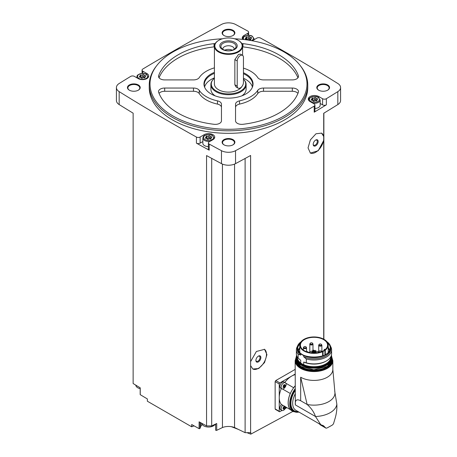 <?xml version="1.0" encoding="UTF-8"?>
<svg xmlns="http://www.w3.org/2000/svg" width="457" height="457" viewBox="0 0 457 457"><rect width="100%" height="100%" fill="white"/><g stroke="black" fill="none" stroke-linecap="round" stroke-linejoin="round"><path stroke-width="0.69" d="M275.771 409.301L275.143 408.935L275.143 381.612L275.771 380.538A1904.999 1099.839 180 0 0 295.148 369.387M294.159 410.734L250.79 434.15L250.79 432.562A1904.999 1099.839 0 0 1 250.607 432.659L250.607 365.646L252.852 369.016L258.708 368.531L264.54 362.55L266.951 354.592L264.54 349.331L256.383 351.49L250.607 361.63L250.607 155.477A1904.999 1099.839 0 0 1 235.532 163.635L235.532 150.69A1904.999 1099.839 0 0 0 314.199 106.087A2.639 1.525 0 0 0 314.936 105.03A2.639 1.525 0 0 0 314.165 103.95L310.075 101.585A6.164 3.559 0 0 1 308.269 99.072A6.164 3.559 0 0 1 312.074 95.781A6.164 3.559 0 0 1 318.792 96.553L322.579 98.741A2.639 1.525 0 0 0 326.367 98.706A1904.999 1099.839 0 0 0 337.837 91.629A10.345 5.975 0 0 0 340.591 87.567A10.345 5.975 0 0 0 337.837 83.505A1904.999 1099.839 0 0 0 260.576 38.085A2.639 1.525 0 0 0 256.88 38.108L252.784 40.473A6.164 3.559 0 0 1 252.201 40.77M323.71 339.157L323.71 140.448L318.221 150.741L310.383 153.089L308.047 147.874L310.377 139.876L315.993 133.77L321.585 133.124L323.71 136.432L323.71 113.273A1904.999 1099.839 0 0 0 337.837 104.567A10.345 5.975 0 0 0 340.591 100.511L340.591 87.567M314.936 105.03L314.936 111.142A2.639 1.525 0 0 1 314.199 112.199A1904.999 1099.839 0 0 0 326.367 104.819L326.367 98.706M250.607 365.646L250.607 361.63M250.607 432.659L245.106 432.659L245.106 158.476M321.5 133.073A11.448 6.609 -60 0 1 323.71 137.134L323.71 139.448A11.448 6.609 -60 0 1 318.449 150.113A11.448 6.609 -60 0 1 310.172 152.964M323.71 140.448L323.71 139.448M323.71 137.134L323.71 136.432M323.864 339.243L323.864 113.176M194.076 425.867L191.683 426.798L191.683 424.53A1904.999 1099.839 0 0 0 199.103 428.655A0.663 0.383 0 0 0 200 428.392L200.852 426.272A7.923 4.576 0 0 1 202.262 424.536M245.106 432.659L234.561 427.552A10.568 6.101 0 0 0 222.439 427.552L216.715 430.328A0.663 0.383 0 0 1 215.647 429.946L215.647 424.01M215.63 425.221A7.923 4.576 0 0 0 214.881 424.536M234.51 38.788A78.495 45.317 180 0 1 284.003 51.927A78.495 45.317 180 0 1 300.152 65.471L300.849 66.368A79.255 45.757 180 0 1 307.755 85.048L307.755 87.567A79.255 45.757 180 0 1 228.5 133.324A79.255 45.757 180 0 1 149.245 87.567L149.245 85.048A79.255 45.757 180 0 1 156.151 66.368L156.848 65.471A78.495 45.317 180 0 1 222.49 38.788M327.68 84.962A6.387 3.685 180 0 1 327.68 90.172A6.387 3.685 180 0 1 318.655 90.172A6.387 3.685 180 0 1 318.655 84.962A6.387 3.685 180 0 1 327.68 84.962M233.013 30.305A6.387 3.685 180 0 1 233.013 35.515A6.387 3.685 180 0 1 223.987 35.515A6.387 3.685 180 0 1 223.987 30.305A6.387 3.685 180 0 1 233.013 30.305M138.345 84.962A6.387 3.685 180 0 1 138.345 90.172A6.387 3.685 180 0 1 129.32 90.172A6.387 3.685 180 0 1 129.32 84.962A6.387 3.685 180 0 1 138.345 84.962M233.013 139.614A6.387 3.685 180 0 1 233.013 144.829A6.387 3.685 180 0 1 223.987 144.829A6.387 3.685 180 0 1 223.987 139.614A6.387 3.685 180 0 1 233.013 139.614M146.925 74.634L146.925 73.543A6.164 3.559 0 0 1 148.731 76.062A6.164 3.559 0 0 1 144.926 79.352A6.164 3.559 0 0 1 138.208 78.581L134.421 76.393A2.639 1.525 0 0 0 130.633 76.422A1904.999 1099.839 0 0 0 119.163 83.505A10.345 5.975 0 0 0 116.409 87.567A10.345 5.975 0 0 0 119.163 91.629A1904.999 1099.839 0 0 0 196.424 137.043A2.639 1.525 0 0 0 200.12 137.026L204.216 134.661A6.164 3.559 0 0 1 210.934 133.89A6.164 3.559 0 0 1 214.739 137.18A6.164 3.559 0 0 1 212.933 139.693L209.146 141.881A2.639 1.525 0 0 0 208.375 142.961A2.639 1.525 0 0 0 209.203 144.069A1904.999 1099.839 0 0 0 221.468 150.69A10.345 5.975 0 0 0 235.532 150.69M247.854 35.303L247.854 33.252L244.067 35.44A6.164 3.559 0 0 0 242.261 37.954A6.164 3.559 0 0 0 242.804 39.411M247.854 33.252A2.639 1.525 0 0 0 248.625 32.173A2.639 1.525 0 0 0 247.797 31.065A1904.999 1099.839 0 0 0 235.532 24.444A10.345 5.975 0 0 0 221.468 24.444A1904.999 1099.839 0 0 0 142.801 69.047A2.639 1.525 0 0 0 142.064 70.104A2.639 1.525 0 0 0 142.835 71.183L146.925 73.543M116.409 87.567L116.409 100.511A10.345 5.975 0 0 0 119.163 104.567A1904.999 1099.839 0 0 0 133.136 113.176L133.136 383.532A1904.999 1099.839 0 0 0 140.23 387.833L140.23 394.665A1904.999 1099.839 0 0 0 147.371 398.95L147.371 401.217L191.683 426.798M211.711 158.373L211.711 425.918L206.553 425.918A1904.999 1099.839 0 0 1 199.103 421.822L199.103 428.655M206.553 425.918L206.553 155.569A1904.999 1099.839 0 0 0 221.468 163.635A10.345 5.975 0 0 0 235.532 163.635M202.851 141.561L200.12 143.138A2.639 1.525 0 0 1 196.424 143.155A1904.999 1099.839 0 0 0 209.203 150.182L209.203 144.069M140.23 394.368A0.663 0.383 0 0 0 140.23 394.665M224.147 144.92A5.947 3.433 180 0 1 222.553 142.578A5.947 3.433 180 0 1 226.226 139.408A5.947 3.433 180 0 1 232.704 140.156A5.947 3.433 180 0 1 234.447 142.578A5.947 3.433 180 0 1 232.853 144.92M129.48 90.263A5.947 3.433 180 0 1 127.891 87.927A5.947 3.433 180 0 1 131.559 84.756A5.947 3.433 180 0 1 138.037 85.499A5.947 3.433 180 0 1 139.779 87.927A5.947 3.433 180 0 1 138.185 90.263M224.147 35.606A5.947 3.433 180 0 1 222.553 33.27A5.947 3.433 180 0 1 226.226 30.099A5.947 3.433 180 0 1 232.704 30.842A5.947 3.433 180 0 1 234.447 33.27A5.947 3.433 180 0 1 232.853 35.606M318.815 90.263A5.947 3.433 180 0 1 317.221 87.927A5.947 3.433 180 0 1 320.894 84.756A5.947 3.433 180 0 1 327.372 85.499A5.947 3.433 180 0 1 329.109 87.927A5.947 3.433 180 0 1 327.52 90.263M222.439 427.552L222.439 164.092M211.711 425.918L216.715 423.496L216.715 430.328M234.561 427.552L234.561 164.092M250.79 434.15L246.866 432.659M238.48 429.449L231.333 426.672M307.755 85.048A79.255 45.757 180 0 1 228.5 130.805A79.255 45.757 180 0 1 149.245 85.048M300.152 65.471A78.495 45.317 180 0 1 228.5 129.291A78.495 45.317 180 0 1 156.848 65.471M239.531 100.86A6.164 3.559 0 0 0 235.544 104.19L235.544 120.814A6.164 3.559 0 0 0 242.958 124.298A71.332 41.181 180 0 0 298.347 92.32A6.164 3.559 0 0 0 298.478 91.6A6.164 3.559 0 0 0 292.314 88.041L263.518 88.041A6.164 3.559 0 0 0 257.748 90.343A31.265 18.052 180 0 1 239.531 100.86L239.531 104.093A31.265 18.052 0 0 0 257.748 93.576L257.748 90.343M221.456 104.19A6.164 3.559 0 0 0 217.469 100.86A31.265 18.052 0 0 1 199.252 90.343A6.164 3.559 0 0 0 193.482 88.041L164.686 88.041A6.164 3.559 0 0 0 158.522 91.6A6.164 3.559 0 0 0 158.653 92.32A71.332 41.181 0 0 0 214.042 124.298A6.164 3.559 0 0 0 221.456 120.814L221.456 104.19M215.178 43.569A6.164 3.559 0 0 0 214.042 43.644A71.332 41.181 0 0 0 158.653 75.622A6.164 3.559 0 0 0 158.522 76.348A6.164 3.559 0 0 0 164.686 79.906L193.482 79.906A6.164 3.559 0 0 0 199.252 77.599A31.265 18.052 0 0 1 214.407 67.859M243.444 68.116A31.265 18.052 0 0 1 257.748 77.599A6.164 3.559 0 0 0 263.518 79.906L292.314 79.906A6.164 3.559 0 0 0 298.478 76.348A6.164 3.559 0 0 0 298.347 75.622A71.332 41.181 0 0 0 242.958 43.644A6.164 3.559 0 0 0 241.822 43.569M243.444 72.737A24.535 14.167 180 0 1 245.849 73.954A24.535 14.167 180 0 1 252.213 87.618A24.535 14.167 180 0 1 228.5 98.135A24.535 14.167 180 0 1 204.787 87.618A24.535 14.167 180 0 1 214.407 72.372M243.444 73.686A24.215 13.984 180 0 1 245.626 74.805A24.215 13.984 180 0 1 252.715 84.688A24.215 13.984 180 0 1 252.047 87.955M204.953 87.955A24.215 13.984 180 0 1 204.285 84.688A24.215 13.984 180 0 1 214.407 73.32M243.444 78.216A24.215 13.984 180 0 1 245.626 79.335A24.215 13.984 180 0 1 252.395 86.956M204.605 86.956A24.215 13.984 180 0 1 214.407 77.85M215.167 95.861A17.612 10.168 180 0 1 210.888 89.218L210.888 84.545A17.612 10.168 180 0 1 212.419 80.398L212.791 79.918A17.206 9.934 180 0 1 214.407 78.273M243.444 79.05A17.206 9.934 180 0 1 244.209 79.918L244.581 80.398A17.612 10.168 180 0 1 246.112 84.545L246.112 89.218A17.612 10.168 180 0 1 241.833 95.861M246.112 84.545A17.612 10.168 180 0 1 240.953 91.737A17.612 10.168 180 0 1 221.759 93.942A17.612 10.168 180 0 1 210.888 84.545M244.209 79.918A17.206 9.934 180 0 1 240.668 90.994A17.206 9.934 180 0 1 218.743 92.154A17.206 9.934 180 0 1 212.791 79.918M241.81 86.641A14.093 8.135 180 0 1 238.463 89.721A14.093 8.135 180 0 1 223.107 91.486A14.093 8.135 180 0 1 214.407 83.974L214.407 46.22A14.093 8.135 180 0 1 218.537 40.473A14.093 8.135 180 0 1 218.697 40.382M238.131 88.144L236.018 86.921L234.852 84.762L237.217 86.127A4.404 2.542 120 0 0 238.131 88.144A4.404 2.542 120 0 0 241.525 86.961A4.404 2.542 120 0 0 243.444 82.534L243.444 57.365A4.404 2.542 120 0 0 242.53 55.354A4.404 2.542 120 0 0 239.142 56.531A4.404 2.542 120 0 0 237.217 60.964L237.217 86.127M242.53 55.354L240.416 54.132L238.463 54.492L234.852 59.593L234.852 84.762M238.303 40.382A14.093 8.135 180 0 1 238.463 40.473A14.093 8.135 180 0 1 242.593 46.22A14.093 8.135 180 0 1 238.463 51.972A14.093 8.135 180 0 1 223.107 53.737A14.093 8.135 180 0 1 214.407 46.22M238.154 51.435A13.647 7.883 180 0 1 218.846 51.435A13.647 7.883 180 0 1 218.846 40.29A13.647 7.883 180 0 1 238.154 40.29A13.647 7.883 180 0 1 238.154 51.435M234.664 49.425A8.717 5.033 180 0 1 220.08 47.168A8.717 5.033 180 0 1 230.756 40.999A8.717 5.033 180 0 1 234.664 49.425M233.875 49.493A7.603 4.393 180 0 1 221.559 48.179A7.603 4.393 180 0 1 228.5 41.998A7.603 4.393 180 0 1 235.441 48.179A7.603 4.393 180 0 1 233.875 49.493M222.793 49.287A5.724 3.308 180 0 1 222.776 49.048A5.724 3.308 180 0 1 228.5 45.746A5.724 3.308 180 0 1 234.224 49.048A5.724 3.308 180 0 1 234.207 49.287M224.735 50.201A5.724 3.308 180 0 1 232.265 50.201M297.941 93.382A6.164 3.559 0 0 0 292.314 91.274L263.518 91.274A6.164 3.559 0 0 0 257.748 93.576M239.531 104.093A6.164 3.559 0 0 0 235.544 107.424L235.544 120.814M297.941 77.793A71.332 41.181 0 0 0 242.958 46.877A6.164 3.559 0 0 0 242.593 46.843M214.407 46.843A6.164 3.559 0 0 0 214.042 46.877A71.332 41.181 0 0 0 159.059 77.793M221.456 120.814L221.456 107.424A6.164 3.559 0 0 0 217.469 104.093L217.469 100.86M159.059 93.382A6.164 3.559 0 0 1 164.686 91.274L193.482 91.274A6.164 3.559 0 0 1 199.252 93.576A31.265 18.052 0 0 0 217.469 104.093M320.157 103.453L322.579 104.853A2.639 1.525 0 0 0 326.367 104.819M312.828 103.179A5.724 3.308 180 0 0 320.157 100.003L320.157 105.184A5.724 3.308 180 0 1 314.936 108.475M208.375 142.961L208.375 149.073A2.639 1.525 0 0 0 209.203 150.182M208.375 146.594A5.724 3.308 180 0 1 202.851 143.292L202.851 138.111A5.724 3.308 180 0 0 210.18 141.287M315.804 97.941A1.177 0.68 0 0 0 315.798 97.958A1.177 0.68 0 0 0 317.015 98.638A0.674 0.388 0 0 1 317.352 99.369A1.177 0.68 0 0 0 316.735 99.969A1.177 0.68 0 0 0 316.907 100.323A0.674 0.388 180 0 1 315.981 100.86A1.177 0.68 0 0 0 314.325 101.117A0.674 0.388 0 0 1 313.062 100.934L313.062 100.923A0.674 0.388 0 0 0 313.062 100.934L313.062 100.9A1.177 0.68 0 0 0 313.062 100.9A1.177 0.68 0 0 0 311.851 100.22A0.674 0.388 0 0 1 311.508 99.489A1.177 0.68 0 0 0 312.131 98.889A1.177 0.68 0 0 0 311.954 98.535A0.674 0.388 0 0 1 312.879 97.998A1.177 0.68 0 0 0 314.536 97.741A0.674 0.388 0 0 1 315.804 97.929A0.674 0.388 0 0 0 315.804 97.929M246.123 39.056A0.674 0.388 0 0 1 246.877 39.039L246.877 36.886A1.177 0.68 0 0 0 248.528 36.629A0.674 0.388 0 0 1 249.796 36.811A0.674 0.388 0 0 0 249.796 36.811A1.177 0.68 0 0 0 249.796 36.84A1.177 0.68 0 0 0 251.007 37.52A0.674 0.388 0 0 1 251.35 38.251A1.177 0.68 0 0 0 250.727 38.851A1.177 0.68 0 0 0 250.904 39.211A0.674 0.388 180 0 1 249.979 39.742A1.177 0.68 0 0 0 248.322 39.999A0.674 0.388 0 0 1 248.185 40.102M247.054 39.788A1.177 0.68 0 0 0 245.843 39.102A0.674 0.388 0 0 1 245.506 38.377A1.177 0.68 0 0 0 246.123 37.777A1.177 0.68 0 0 0 245.946 37.417A0.674 0.388 0 0 1 246.877 36.886M143.938 74.931A1.177 0.68 0 0 0 143.938 74.948A1.177 0.68 0 0 0 145.149 75.628A0.674 0.388 0 0 1 145.492 76.359A1.177 0.68 0 0 0 144.869 76.959A1.177 0.68 0 0 0 145.046 77.319A0.674 0.388 180 0 1 144.121 77.85A1.177 0.68 0 0 0 142.464 78.107A0.674 0.388 0 0 1 141.196 77.924A0.674 0.388 0 0 0 141.196 77.924A1.177 0.68 0 0 0 141.202 77.896A1.177 0.68 0 0 0 139.985 77.21A0.674 0.388 0 0 1 139.648 76.479A1.177 0.68 0 0 0 140.265 75.885A1.177 0.68 0 0 0 140.093 75.525A0.674 0.388 0 0 1 141.019 74.988A1.177 0.68 0 0 0 142.675 74.737A0.674 0.388 0 0 1 143.938 74.919A0.674 0.388 0 0 0 143.938 74.919M209.946 136.049A1.177 0.68 0 0 0 209.946 136.066A1.177 0.68 0 0 0 211.157 136.746A0.674 0.388 0 0 1 211.494 137.477A1.177 0.68 0 0 0 210.877 138.077A1.177 0.68 0 0 0 211.054 138.431A0.674 0.388 180 0 1 210.123 138.968A1.177 0.68 0 0 0 208.472 139.225A0.674 0.388 0 0 1 207.204 139.042A0.674 0.388 0 0 0 207.204 139.042A1.177 0.68 0 0 0 207.204 139.008A1.177 0.68 0 0 0 205.993 138.328A0.674 0.388 0 0 1 205.65 137.597A1.177 0.68 0 0 0 206.273 136.997A1.177 0.68 0 0 0 206.096 136.643A0.674 0.388 0 0 1 207.021 136.106A1.177 0.68 0 0 0 208.678 135.849A0.674 0.388 0 0 1 209.946 136.037A0.674 0.388 0 0 0 209.946 136.037M315.804 97.981L315.804 100.094A1.177 0.68 0 0 0 315.798 100.117A1.177 0.68 0 0 0 316.735 100.78M315.798 100.066A0.674 0.388 0 0 0 314.536 99.9A1.177 0.68 0 0 1 312.879 100.157A0.674 0.388 0 0 0 312.131 100.174M209.946 136.089L209.946 138.203A1.177 0.68 0 0 0 209.946 138.225A1.177 0.68 0 0 0 210.877 138.888M209.946 138.174A0.674 0.388 0 0 0 208.678 138.008A1.177 0.68 0 0 1 207.021 138.265A0.674 0.388 0 0 0 206.273 138.282M143.938 74.971L143.938 77.09A1.177 0.68 0 0 0 143.938 77.107A1.177 0.68 0 0 0 144.869 77.77M143.938 77.056A0.674 0.388 0 0 0 142.675 76.89A1.177 0.68 0 0 1 141.019 77.147A0.674 0.388 0 0 0 140.265 77.164M249.796 36.863L249.796 38.982A1.177 0.68 0 0 0 249.796 38.999A1.177 0.68 0 0 0 250.727 39.668M246.877 39.039A1.177 0.68 0 0 0 248.528 38.782L248.528 36.629M249.796 38.948A0.674 0.388 0 0 0 248.528 38.782M215.013 424.319A6.758 3.902 180 0 1 203.793 425.895A6.758 3.902 180 0 1 201.828 423.376L201.823 423.325M140.179 388.678A6.758 3.902 180 0 1 137.791 387.787A6.758 3.902 180 0 1 135.82 385.268L135.809 385.16M295.148 374.083L279.873 382.903A0.88 0.508 120 0 0 279.25 383.983L279.25 411.306A0.88 0.508 120 0 0 279.433 411.711A0.88 0.508 120 0 0 279.873 411.666L281.958 410.46M281.866 388.844L280.604 388.113A3.525 2.034 -60 0 1 280.604 384.046A3.525 2.034 -60 0 1 284.123 382.012L285.385 382.743A3.525 2.034 -60 0 1 285.928 385.565A3.525 2.034 -60 0 1 283.626 388.667A3.525 2.034 -60 0 1 281.866 388.844A3.525 2.034 -60 0 1 281.866 384.777A3.525 2.034 -60 0 1 285.385 382.743M281.312 388.524A17.612 10.168 120 0 0 279.25 397.647A17.612 10.168 120 0 0 281.392 404.468L290.292 409.609A3.61 2.085 120 0 1 290.355 409.552A17.526 10.117 -60 0 0 291.846 410.774L293.4 411.671A17.526 10.117 -60 0 1 295.148 388.747M295.148 374.649A17.612 10.168 120 0 0 291.703 376.077A17.612 10.168 120 0 0 284.837 382.423M290.543 409.758L285.939 407.096A3.525 2.034 -60 0 1 283.626 410.237A3.525 2.034 -60 0 1 281.866 410.415L280.604 409.683A3.525 2.034 -60 0 1 281.438 404.496M285.294 408.535L286.865 407.633M284.357 385.354L284.094 385.994L284.951 386.491L283.923 387.582M283.871 387.496L283.3 387.445L284.38 387.205L283.517 386.708A0.646 0.371 120 0 1 284.094 385.994M283.049 387.085L283.3 387.445L283.3 385.668L284.283 384.554M284.808 384.845L285.208 385.074L285.208 385.839L284.345 385.342A0.646 0.371 120 0 0 284.345 385.342L285.197 385.834M284.951 386.491L285.208 385.839M281.866 410.415A3.525 2.034 -60 0 1 282.7 405.228M284.357 406.924L284.094 407.564L284.951 408.061L283.923 409.152M283.871 409.066L283.3 409.015L284.38 408.775L283.517 408.278A0.646 0.371 120 0 1 284.094 407.564M283.049 408.655L283.3 409.015L283.049 407.89L283.871 406.53M284.151 406.102L284.951 406.284M285.208 406.644L284.951 408.061M284.277 384.714A0.646 0.371 120 0 0 284.334 385.337M283.306 387.056L283.517 386.708M284.277 406.284A0.646 0.371 120 0 0 284.345 406.913L284.334 406.907M283.306 408.627L283.517 408.278M295.148 385.902A17.526 10.117 120 0 0 293.651 387.77A3.61 2.085 120 0 0 293.628 387.719L285.859 383.234M290.292 409.609A17.612 10.168 120 0 1 290.292 393.488A3.61 2.085 120 0 0 290.355 393.483A17.526 10.117 -60 0 1 293.651 387.77M290.355 393.483A17.526 10.117 120 0 0 290.355 409.552M300.672 377.225A18.846 10.882 0 0 0 321.208 379.584A18.846 10.882 0 0 0 332.839 369.53A18.846 10.882 0 0 0 332.839 369.387L334.867 391.94A20.959 12.099 180 0 1 307.155 404.479L300.672 377.225L300.672 400.738C296.667 398.721 294.891 400.103 295.348 404.891L295.148 360.687A18.846 10.882 180 0 0 313.993 371.57A18.846 10.882 180 0 0 332.839 360.687L332.839 369.53M300.672 400.738L307.155 404.479C311.194 408.067 313.97 412.077 315.484 416.516L295.348 404.891M317.484 422.776L325.858 428.066L323.476 425.73L320.763 424.673L315.484 416.516A22.896 13.219 180 0 0 336.843 404.188L334.735 391.301M336.843 404.188C337.112 409.106 336.455 414.105 334.867 419.166L333.461 423.902L332.228 425.147L327.092 427.946L332.228 425.147M290.292 393.488L282.529 389.004M295.148 385.822A17.612 10.168 120 0 0 293.628 387.719M320.014 424.69L325.944 428.135M326.052 428.18L327.092 427.952M297.45 346.343A17.612 10.168 180 0 0 296.382 349.828A17.612 10.168 180 0 0 298.153 354.272L298.153 358.157L300.74 360.333L300.74 362.955L299.952 362.647L304.505 365.274L303.711 364.675L303.711 362.047A16.778 9.683 180 0 0 325.858 361.241L326.452 360.904A17.612 10.168 180 0 1 306.299 362.858L303.711 362.047M298.153 358.157A17.612 10.168 180 0 1 296.382 353.712L296.382 349.828M298.153 354.272L300.74 355.083A16.778 9.683 180 0 1 297.221 349.148L297.221 347.96A16.778 9.683 180 0 1 300.974 341.853M303.711 355.615L303.711 356.797A16.778 9.683 180 0 0 321.374 357.842A16.778 9.683 180 0 0 330.771 349.148L330.771 347.96C330.725 345.629 329.457 343.561 326.972 341.767L327.252 342.025A16.778 9.683 180 0 1 330.771 347.96A16.778 9.683 180 0 1 321.374 356.66A16.778 9.683 180 0 1 303.711 355.615L300.74 353.895L300.74 355.083M328.217 347.543A15.909 9.186 180 0 1 329.737 350.342M298.25 350.342A15.909 9.186 180 0 1 299.775 347.543M303.711 356.797L306.299 358.974L306.299 362.858M330.542 346.343A17.612 10.168 180 0 1 331.611 349.828A17.612 10.168 180 0 1 306.299 358.974M331.611 349.828L331.611 353.712A17.612 10.168 180 0 1 326.452 360.904M324.916 350.393A4.404 2.542 0 0 0 325.304 350.136A14.224 8.209 0 0 0 328.217 345.155A14.224 8.209 0 0 0 313.993 336.946A14.224 8.209 0 0 0 299.775 345.155A14.224 8.209 0 0 0 307.687 352.513A14.224 8.209 0 0 0 322.619 351.684A4.404 2.542 0 0 0 323.059 351.462L324.916 350.393L324.916 354.895M323.602 350.702A13.584 7.843 0 0 0 327.578 345.155A13.584 7.843 0 0 0 324.544 340.214A13.584 7.843 0 0 0 309.458 337.763A13.584 7.843 0 0 0 300.415 345.155A13.584 7.843 0 0 0 308.795 352.404A13.584 7.843 0 0 0 323.602 350.702M325.104 349.668A13.584 7.843 0 0 0 324.544 349.239L324.242 350.308M315.718 352.216A3.81 2.199 180 0 1 316.69 352.621A3.81 2.199 180 0 1 316.975 352.81M311.017 352.81A3.81 2.199 180 0 1 312.274 352.216M324.55 350.091A3.787 2.188 0 0 0 324.242 349.514M318.638 352.221L318.009 351.861A5.678 3.279 0 0 0 315.33 350.993M314.776 350.93A5.678 3.279 0 0 0 313.885 350.902M313.331 350.925A5.678 3.279 0 0 0 312.828 350.97M312.274 351.056A5.678 3.279 0 0 0 309.138 352.478M313.805 352.673L313.331 352.787L313.331 350.211L313.885 350.211L313.331 350.211M313.131 351.542L312.662 351.656L313.131 351.542M315.25 350.319L314.776 350.433L315.25 350.319M315.638 351.153L315.164 351.267L315.638 351.153M314.582 351.764L314.108 351.879L314.582 351.764M312.748 350.708L312.274 350.822L312.748 350.708M318.746 352.501A1.582 0.914 180 0 1 318.638 352.164A1.582 0.914 180 0 1 318.992 351.593M319.774 352.256A1.234 0.714 180 0 1 318.992 351.582A1.234 0.714 180 0 1 319.809 350.919A1.234 0.714 180 0 1 320.631 350.919A1.234 0.714 180 0 1 321.094 351.09A1.234 0.714 180 0 1 321.437 351.719M321.517 344.681A1.582 0.914 180 0 1 321.871 345.258A1.582 0.914 180 0 1 320.288 346.172A1.582 0.914 180 0 1 318.7 345.258A1.582 0.914 180 0 1 319.055 344.681M321.157 344.178A1.234 0.714 180 0 1 321.02 345.252A1.234 0.714 180 0 1 319.197 345.018A1.234 0.714 180 0 1 319.877 344.012A1.234 0.714 180 0 1 320.694 344.012A1.234 0.714 180 0 1 321.157 344.178M312.639 343.498A1.582 0.914 180 0 1 312.988 344.075A1.582 0.914 180 0 1 311.406 344.989A1.582 0.914 180 0 1 309.817 344.075A1.582 0.914 180 0 1 310.172 343.498M312.274 342.996A1.234 0.714 180 0 1 312.137 344.07A1.234 0.714 180 0 1 310.314 343.83A1.234 0.714 180 0 1 310.994 342.83A1.234 0.714 180 0 1 311.817 342.83A1.234 0.714 180 0 1 312.274 342.996M306.504 351.696A1.234 0.714 180 0 1 306.601 351.679A1.234 0.714 180 0 1 307.418 351.679A1.234 0.714 180 0 1 307.881 351.844A1.234 0.714 180 0 1 308.235 352.256M306.19 347.217A1.582 0.914 180 0 1 306.544 347.794A1.582 0.914 180 0 1 304.962 348.708A1.582 0.914 180 0 1 303.374 347.794A1.582 0.914 180 0 1 303.728 347.217M305.83 346.714A1.234 0.714 180 0 1 305.693 347.794A1.234 0.714 180 0 1 303.871 347.554A1.234 0.714 180 0 1 304.551 346.549A1.234 0.714 180 0 1 305.367 346.549A1.234 0.714 180 0 1 305.83 346.714M315.678 145.806A3.525 2.034 -60 0 1 313.188 144.366A3.525 2.034 -60 0 1 315.678 140.053A3.525 2.034 -60 0 1 318.169 141.493A3.525 2.034 -60 0 1 315.678 145.806M315.456 140.196A2.925 1.691 -60 0 1 316.718 140.15A2.925 1.691 -60 0 1 317.169 142.498A2.925 1.691 -60 0 1 315.256 145.075A2.925 1.691 -60 0 1 313.793 145.223A2.925 1.691 -60 0 1 313.194 144.109M264.323 349.211A11.448 6.609 -60 0 1 264.06 362.39A11.448 6.609 -60 0 1 252.778 368.976M258.388 361.875A3.525 2.034 -60 0 1 255.897 360.436A3.525 2.034 -60 0 1 258.388 356.123A3.525 2.034 -60 0 1 260.878 357.557A3.525 2.034 -60 0 1 258.388 361.875M258.171 356.26A2.925 1.691 -60 0 1 259.433 356.22A2.925 1.691 -60 0 1 259.879 358.562A2.925 1.691 -60 0 1 257.965 361.144A2.925 1.691 -60 0 1 256.503 361.287A2.925 1.691 -60 0 1 255.909 360.173M337.837 104.567L337.837 91.629M314.199 112.199L314.199 106.087M221.468 163.635L221.468 150.69M196.424 143.155L196.424 137.043M119.163 104.567L119.163 91.629M234.852 59.593L237.217 60.964M292.314 91.274L292.314 88.041M263.518 91.274L263.518 88.041M298.347 77.067L298.347 75.622M242.958 46.877L242.958 43.644M214.042 46.877L214.042 43.644M158.653 77.067L158.653 75.622M199.252 93.576L199.252 90.343M193.482 91.274L193.482 88.041M164.686 91.274L164.686 88.041M322.579 104.853L322.579 98.741M318.792 97.644L318.792 96.553M244.067 36.526L244.067 35.44M142.835 73.4L142.835 71.183M204.216 135.752L204.216 134.661M200.12 143.138L200.12 137.026M308.766 100.471A5.724 3.308 180 0 1 308.709 100.003L308.709 100.391M317.981 97.381A5.021 2.896 180 0 1 315.73 102.231A5.021 2.896 180 0 1 309.583 98.678A5.021 2.896 180 0 1 317.981 97.381M254.149 39.685L254.149 38.891A5.724 3.308 180 0 1 253.921 39.816M242.758 39.353A5.724 3.308 180 0 1 242.701 38.891L242.701 39.273M243.872 39.531A5.021 2.896 180 0 1 245.552 35.937A5.021 2.896 180 0 1 251.973 36.263A5.021 2.896 180 0 1 251.436 40.633M148.291 77.382L148.291 76.999A5.724 3.308 180 0 1 148.234 77.462M137.071 77.924A5.724 3.308 180 0 1 136.843 76.999L136.843 77.793M146.12 74.371A5.021 2.896 180 0 1 143.869 79.221A5.021 2.896 180 0 1 137.723 75.673A5.021 2.896 180 0 1 146.12 74.371M214.299 138.5L214.299 138.111A5.724 3.308 180 0 1 214.242 138.58M212.122 135.489A5.021 2.896 180 0 1 209.872 140.339A5.021 2.896 180 0 1 203.725 136.786A5.021 2.896 180 0 1 212.122 135.489M317.015 99.529L317.015 98.638M316.907 100.734L316.907 100.323M311.508 100.174L311.508 99.489M312.879 100.157L312.879 97.998M314.536 99.9L314.536 97.741M211.157 137.637L211.157 136.746M211.054 138.842L211.054 138.431M205.65 138.282L205.65 137.597M207.021 138.265L207.021 136.106M208.678 138.008L208.678 135.849M145.149 76.519L145.149 75.628M145.046 77.724L145.046 77.319M139.648 77.164L139.648 76.479M141.019 77.147L141.019 74.988M142.675 76.89L142.675 74.737M251.007 38.411L251.007 37.52M250.904 39.616L250.904 39.211M245.506 39.056L245.506 38.377M200.852 422.794L200.852 426.272M200 422.319L200 428.392M279.873 382.903L275.771 380.538M279.25 383.983L275.143 381.612M279.25 411.306L275.143 408.935M282.957 387.245L283.3 387.445M282.957 408.815L283.3 409.015M320.7 424.639L295.799 410.255A15.104 8.717 -60 0 1 295.148 394.008M298.038 411.551A16.338 9.431 -60 0 1 295.148 390.592M298.918 412.06A17.086 9.865 -60 0 1 290.583 405.987A17.086 9.865 -60 0 1 295.148 389.81M331.999 358.128A18.406 10.625 180 0 1 313.993 370.953A18.406 10.625 180 0 1 295.993 358.122M331.913 360.259A17.92 10.345 180 0 1 313.993 370.673A17.92 10.345 180 0 1 296.073 360.259M331.645 361.247A17.743 10.243 180 0 1 313.993 370.427A17.743 10.243 180 0 1 296.347 361.247M331.525 361.567A17.743 10.243 180 0 1 313.993 370.21A17.743 10.243 180 0 1 296.467 361.567M329.965 364.046A17.566 10.145 180 0 1 313.993 369.97A17.566 10.145 180 0 1 298.021 364.046M326.481 365.16A17.566 10.145 180 0 1 301.511 365.16M331.742 357.882A17.743 10.243 180 0 1 313.993 368.125A17.743 10.243 180 0 1 296.25 357.882C295.205 371.21 332.787 371.21 331.742 357.882L331.742 357.305A17.743 10.243 180 0 1 313.993 367.554A17.743 10.243 180 0 1 296.25 357.305A17.743 10.243 180 0 1 296.599 355.295L296.25 357.882M331.394 355.295A17.743 10.243 180 0 1 331.742 357.305L331.399 355.283M331.331 355.512A17.566 10.145 180 0 1 313.993 367.308A17.566 10.145 180 0 1 296.662 355.512M330.914 356.54A16.955 9.786 180 0 1 322.419 365.657A16.955 9.786 180 0 1 304.505 365.274M299.952 362.647A16.955 9.786 180 0 1 297.079 356.54M300.74 362.955A16.778 9.683 180 0 1 297.221 357.02L297.221 356.808M300.74 353.895A16.778 9.683 180 0 1 297.221 347.96L301.072 341.733M327.046 341.893A16.601 9.586 180 0 1 325.258 354.855A16.601 9.586 180 0 1 302.734 354.855A16.601 9.586 180 0 1 300.94 341.893M327.161 342.053A16.526 9.54 180 0 1 325.138 354.861A16.526 9.54 180 0 1 302.854 354.861A16.526 9.54 180 0 1 300.826 342.053M327.703 342.961A16.263 9.386 180 0 1 330.228 348.537A16.263 9.386 180 0 1 324.556 355.158M303.437 355.158A16.263 9.386 180 0 1 297.758 348.537A16.263 9.386 180 0 1 300.289 342.961M328.217 348.394A15.652 9.037 180 0 1 329.48 350.85M298.512 350.85A15.652 9.037 180 0 1 299.775 348.394M328.217 350.902A14.67 8.466 180 0 1 328.589 352.113M299.404 352.113A14.67 8.466 180 0 1 299.775 350.902M328.217 352.147A14.407 8.317 180 0 1 328.292 352.438M299.701 352.438A14.407 8.317 180 0 1 299.775 352.147M330.771 356.808L330.771 357.02A16.778 9.683 180 0 1 321.374 365.72A16.778 9.683 180 0 1 303.711 364.675M325.304 350.136L325.304 354.683M322.619 351.684L322.619 355.889M323.059 351.462L323.059 355.723M242.593 46.22L242.593 55.388M218.846 40.29L218.537 40.473M238.154 40.29L238.463 40.473M248.625 35.286L248.625 32.173M142.064 73.406L142.064 70.104M320.157 100.003L318.335 97.347C317.198 96.467 315.124 96.25 312.125 96.701C308.132 98.592 309.372 98.284 308.709 100.003M254.149 38.891L252.327 36.229C251.19 35.349 249.122 35.138 246.117 35.583C242.124 37.474 243.37 37.171 242.701 38.891M148.291 76.999L146.469 74.337C145.332 73.457 143.264 73.246 140.259 73.691C136.266 75.582 137.511 75.274 136.843 76.999M214.299 138.111L212.476 135.455C211.34 134.575 209.266 134.358 206.267 134.809C202.274 136.7 203.514 136.392 202.851 138.111M315.798 100.117L315.798 97.958M316.735 100.843L316.735 99.969M312.131 100.237L312.131 98.889M209.946 138.225L209.946 136.066M210.877 138.951L210.877 138.077M206.273 138.345L206.273 136.997M143.938 77.107L143.938 74.948M144.869 77.833L144.869 76.959M140.265 77.227L140.265 75.885M249.796 38.999L249.796 36.84M250.727 39.725L250.727 38.851M246.123 39.119L246.123 37.777M215.63 424.022L215.63 430.031M140.179 387.804L140.179 394.517M279.433 411.711L275.331 409.341M283.134 386.959L283.786 387.336M284.048 384.583L284.534 384.863M283.134 408.529L283.786 408.906M284.048 406.153L284.534 406.433M299.158 412.197L293.4 411.671M296.222 356.991L295.148 360.687M332.839 360.687L331.765 356.986M296.267 356.837L295.942 358.928L296.81 362.304L300.98 366.514L313.862 369.816L327.138 366.434L331.165 362.332L332.05 358.939L331.719 356.837M330.228 348.537C330.308 359.848 297.684 359.848 297.758 348.537M299.775 345.155L299.775 352.513M328.217 345.155L328.217 352.513M324.224 349.468L324.224 350.319M312.662 351.656L312.662 352.958M313.216 351.656L313.216 352.987M314.776 350.433L314.776 352.987M315.33 350.433L315.33 351.125M315.164 351.267L315.164 352.97M315.718 351.267L315.718 352.935M314.108 351.879L314.108 352.998M314.662 351.879L314.662 352.987M313.885 350.211L313.885 352.787M312.274 350.822L312.274 352.935M312.828 350.822L312.828 351.507M318.638 352.164L318.638 352.524M319.809 350.919L320.631 350.919M318.7 345.258L318.7 351.913M321.871 345.258L321.871 351.547M319.877 344.012L320.694 344.012M320.123 345.389L320.288 345.686L320.448 345.389M309.817 344.075L309.817 351.959M312.988 344.075L312.988 350.953M310.994 342.83L311.817 342.83M311.24 344.201L311.406 344.504L311.565 344.201M306.601 351.679L307.418 351.679M303.374 347.794L303.374 350.045M306.544 347.794L306.544 351.69M304.551 346.549L305.367 346.549M304.796 347.926L304.962 348.228L305.122 347.926"/></g></svg>
